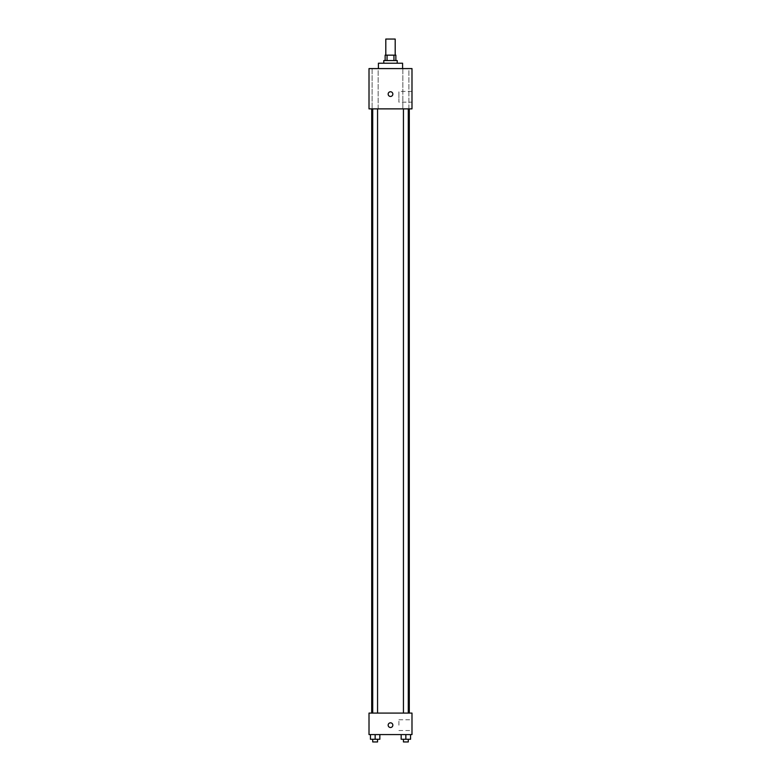 <?xml version="1.0" encoding="UTF-8"?>
<svg xmlns="http://www.w3.org/2000/svg" width="781" height="781" viewBox="0 0 781 781"><rect width="100%" height="100%" fill="white"/><g stroke="black" fill="none" stroke-linecap="round" stroke-linejoin="round"><path stroke-width="0.59" stroke-dasharray="3.9 2.93" d="M385.804 39.05L395.196 39.05M390.5 55.158L385.804 55.158L390.5 55.158M393.946 60.537L393.946 55.158L395.869 55.158L395.869 60.537L387.054 60.537L395.869 60.537M393.946 55.158L385.131 55.158L385.131 60.537L387.054 60.537L385.131 60.537M397.217 60.537L383.783 60.537M383.783 63.222L397.217 63.222L383.783 63.222M387.054 60.537L387.054 55.158M378.414 63.222L402.586 63.222M390.5 68.591L378.414 68.591L390.5 68.591M408.883 68.591L402.84 68.591L408.883 68.591L402.84 68.591L408.883 68.591L408.883 108.871L402.84 108.871L408.883 108.871L402.84 108.871L408.883 108.871L408.883 68.591M378.16 68.591L372.117 68.591L378.16 68.591L372.117 68.591L378.16 68.591L378.16 108.871L372.117 108.871L378.16 108.871L372.117 108.871L378.16 108.871L378.16 68.591M411.987 68.591L369.013 68.591L369.013 108.871L411.987 108.871L411.987 68.591M411.987 102.155L411.987 91.416L411.987 102.155L398.896 102.155L398.896 91.416L398.896 102.155M369.013 94.101L369.013 96.453L369.022 94.101M390.5 96.453A2.353 2.353 0 0 1 388.469 92.929A2.353 2.353 0 0 1 392.531 92.929A2.353 2.353 0 0 1 390.5 96.453M390.5 91.748A2.353 2.353 0 0 0 388.469 95.272A2.353 2.353 0 0 0 392.531 95.272A2.353 2.353 0 0 0 390.5 91.748A2.353 2.353 0 0 0 388.469 95.272A2.353 2.353 0 0 0 392.531 95.272A2.353 2.353 0 0 0 390.5 91.748M408.278 108.871L403.445 108.871L408.278 108.871L403.445 108.871L408.278 108.871L408.278 713.082L403.445 713.082L408.278 713.082M377.555 108.871L372.722 108.871L377.555 108.871L372.722 108.871L377.555 108.871L377.555 713.082L372.722 713.082L377.555 713.082M390.5 108.871L371.697 108.871L390.5 108.871M390.5 713.082L371.697 713.082L390.5 713.082M411.987 713.082L369.013 713.082L369.013 734.57L411.987 734.57L411.987 713.082M369.013 725.168L369.013 722.815L369.022 725.168M410.562 739.265L405.856 739.265L410.562 739.265L410.562 734.57L401.161 734.57L410.562 734.57L401.161 734.57L410.562 734.57L401.161 734.57L410.562 734.57L401.161 734.57L410.562 734.57L410.562 739.265L401.161 739.265L401.161 734.57L401.161 739.265L408.278 739.265L405.856 739.265L405.856 734.57L405.856 739.265L401.161 739.265L401.161 734.57M379.839 739.265L375.144 739.265L379.839 739.265L379.839 734.57L370.438 734.57L379.839 734.57L370.438 734.57L379.839 734.57L370.438 734.57L379.839 734.57L370.438 734.57L379.839 734.57L379.839 739.265L370.438 739.265L370.438 734.57L370.438 739.265L377.555 739.265L375.144 739.265L375.144 734.57L375.144 739.265L370.438 739.265L370.438 734.57M411.987 725.168L411.987 719.799L411.987 725.168M390.5 722.815A2.353 2.353 0 0 0 388.469 726.34A2.353 2.353 0 0 0 392.531 726.34A2.353 2.353 0 0 0 390.5 722.815A2.353 2.353 0 0 0 388.469 726.34A2.353 2.353 0 0 0 392.531 726.34A2.353 2.353 0 0 0 390.5 722.815M390.5 727.511A2.353 2.353 0 0 1 388.469 723.987A2.353 2.353 0 0 1 392.531 723.987A2.353 2.353 0 0 1 390.5 727.511M398.896 725.168L398.896 719.799L398.896 725.168M403.445 739.265L403.445 741.95L408.278 741.95L403.445 741.95L408.278 741.95L408.278 739.265L403.445 739.265L408.278 739.265M405.856 739.265L405.856 734.57M372.722 739.265L372.722 741.95L377.555 741.95L372.722 741.95L377.555 741.95L377.555 739.265L372.722 739.265L377.555 739.265M375.144 739.265L375.144 734.57M402.84 68.591L402.84 108.871L402.84 68.591M372.117 68.591L372.117 108.871L372.117 68.591M411.987 91.416L398.896 91.416M372.722 713.082L372.722 108.871M403.445 713.082L403.445 108.871M398.896 730.538L411.987 730.538M398.896 719.799L411.987 719.799"/><path stroke-width="1.17" d="M395.196 55.158L395.196 39.05L385.804 39.05L385.804 55.158M387.054 60.537L387.054 55.158L385.131 55.158L385.131 60.537M387.054 55.158L395.869 55.158L395.869 60.537M393.946 60.537L393.946 55.158M383.783 63.222L383.783 60.537L397.217 60.537L397.217 63.222M402.586 68.591L402.586 63.222L378.414 63.222L378.414 68.591M369.013 68.591L411.987 68.591L411.987 108.871L369.013 108.871L369.013 68.591M390.5 96.453A2.353 2.353 0 0 1 388.469 92.929A2.353 2.353 0 0 1 392.531 92.929A2.353 2.353 0 0 1 390.5 96.453M369.013 713.082L411.987 713.082L411.987 734.57L369.013 734.57L369.013 713.082M390.5 727.511A2.353 2.353 0 0 1 388.469 723.987A2.353 2.353 0 0 1 392.531 723.987A2.353 2.353 0 0 1 390.5 727.511M401.161 734.57L401.161 739.265L410.562 739.265L410.562 734.57L410.562 739.265M405.856 739.265L405.856 734.57M408.278 739.265L408.278 741.95L403.445 741.95L403.445 739.265M370.438 734.57L370.438 739.265L379.839 739.265L379.839 734.57L379.839 739.265M375.144 739.265L375.144 734.57M377.555 739.265L377.555 741.95L372.722 741.95L372.722 739.265M409.303 713.082L409.303 108.871M371.697 713.082L371.697 108.871M403.445 108.871L403.445 713.082M408.278 108.871L408.278 713.082M377.555 713.082L377.555 108.871M372.722 713.082L372.722 108.871"/></g></svg>

